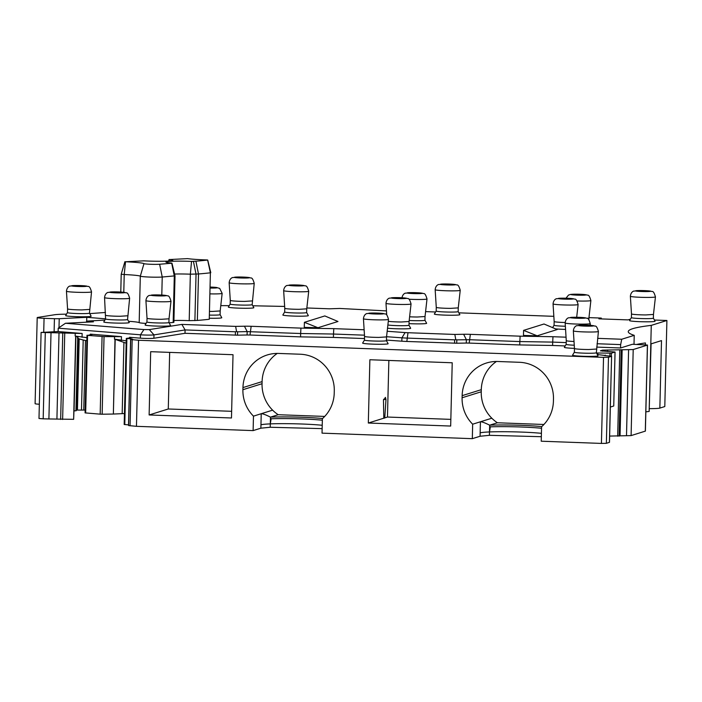 <?xml version="1.0" encoding="UTF-8"?>
<svg xmlns="http://www.w3.org/2000/svg" width="702" height="702" viewBox="0 0 702 702"><rect width="100%" height="100%" fill="white"/><g stroke="black" fill="none" stroke-linecap="round" stroke-linejoin="round"><path stroke-width="1.05" d="M128.51 424.885L130.616 338.829L126.29 338.434L124.184 424.491L128.624 424.894M596.665 347.095L620.577 347.973L632.432 344.27L647.481 345.051L645.384 431.107L631.098 435.6L626.5 435.705L628.597 349.649L633.204 349.543L647.411 345.103L645.305 431.16M609.643 436.074L626.5 435.705M604.282 355.528L611.591 356.265L609.485 442.321L606.37 443.322L601.421 443.418L541.224 441.207L541.584 426.737A35.521 34.819 -107.3 0 0 553.422 401.123L553.474 399.008A35.521 34.819 -107.3 0 0 542.9 372.569A35.521 34.819 -107.3 0 0 519.471 362.293L497.885 361.495A35.521 34.819 -107.3 0 0 486.425 363.031A35.521 34.819 -107.3 0 0 473.99 370.033A35.521 34.819 -107.3 0 0 462.144 395.656L462.091 397.762A35.521 34.819 -107.3 0 0 472.665 424.201L480.422 421.779C481.879 421.691 484.959 422.823 489.663 425.193A35.1 2.273 -178.6 0 1 541.742 426.597M277.255 353.413A35.521 34.819 -107.3 0 0 262.1 381.607L242.953 387.592A35.521 34.819 -107.3 0 1 254.8 361.978A35.521 34.819 -107.3 0 1 267.234 354.966A35.521 34.819 -107.3 0 1 278.685 353.439L300.28 354.229A35.521 34.819 -107.3 0 1 323.71 364.513A35.521 34.819 -107.3 0 1 334.284 390.953L334.231 393.059A35.521 34.819 -107.3 0 1 322.385 418.673L322.034 433.143L472.314 438.671L480.071 436.249L489.417 435.319L541.339 436.705M130.616 338.829L132.66 339.171L130.712 339.505L138.566 340.259L136.46 426.325L253.115 430.607L260.872 428.185L270.226 427.255L322.139 428.641M136.46 426.325L128.606 425.561L130.712 339.505M611.591 356.265L609.406 442.374M39.338 404.247A8.459 0.544 -178.6 0 1 35.1 403.668L37.206 317.611A8.459 0.544 -178.6 0 1 37.689 317.436L54.475 314.768A25.369 1.641 -178.6 0 1 66.155 314.163L66.506 314.163M634.011 344.331L634.231 335.337A253.72 16.409 -178.6 0 1 628.255 331.625A253.72 16.409 -178.6 0 1 651.263 325.377L666.9 320.489L664.794 406.546L659.854 408.099A16.918 1.097 -178.6 0 1 649.499 408.652M659.854 408.099L661.503 340.602L651.079 343.857L649.157 411.433A253.72 16.409 -178.6 0 0 645.849 411.846M126.228 340.83L114.47 339.145L115.189 339.356L113.364 414.048L124.456 413.548M113.364 414.048L114.988 339.285M90.277 334.828L90.295 334.143L92.339 334.477L87.557 335.372L104.045 336.591L102.15 414.215L113.162 414.048M102.15 414.215L100.175 414.154L102.071 336.53M86.978 335.275L85.082 412.89L100.175 414.154M76.167 410.091L85.144 410.056M76.149 410.758L73.956 410.889L73.64 419.331L75.676 336.126L77.957 336.995L76.149 410.758L77.922 336.951M54.107 331.765L54.431 318.699L59.222 318.708L59.003 327.658M89.724 313.61L105.493 312.469M386.46 310.907L339.768 308.459L329.387 308.801L306.844 307.976M651.263 325.377L649.157 411.433M636.732 344.428A253.72 16.409 -178.6 0 1 645.436 342.945L645.392 344.761M126.176 343.19L115.189 339.356M104.045 336.591L121.472 336.644L90.295 334.143M83.749 410.021L85.451 340.479L86.837 340.742M85.451 340.479L83.196 340.005L81.485 409.977M77.439 410.003L79.177 338.917L83.196 340.005M77.387 337.899L79.177 338.917M104.879 320.077L86.557 321.13L93.427 321.832L65.488 323.262L143.919 329.563L140.47 334.793L58.231 328.185L65.488 323.262M87.109 335.231L87.557 335.372L85.662 412.987M597.771 354.554L597.806 353.009L596.498 353.001M597.806 353.009L611.416 353.159L615.066 352.009L600.403 350.833L602.544 350.131L628.597 349.649M610.345 407.072L613.715 405.984M496.446 361.477A35.521 34.819 -107.3 0 0 481.291 389.671L481.239 391.777A35.521 34.819 -107.3 0 0 491.812 418.216A35.521 34.819 -107.3 0 0 497.411 422.771L543.91 424.482M242.953 387.592L242.901 389.698A35.521 34.819 -107.3 0 0 253.475 416.146L261.223 413.715C262.68 413.627 265.768 414.768 270.472 417.137A35.1 2.273 -178.6 0 1 322.543 418.532M262.1 381.607L262.048 383.722A35.521 34.819 -107.3 0 0 272.622 410.161A35.521 34.819 -107.3 0 0 278.211 414.715L324.71 416.426M149.131 414.961L150.676 351.684L233.02 354.712L231.476 417.988L149.131 414.961L168.278 408.985L231.642 411.311M169.665 352.386L168.278 408.985M450.833 419.375L387.469 417.041L384.766 417.892A11.214 0.728 -178.6 0 1 384.775 417.927A11.214 0.728 -178.6 0 1 383.792 418.19L383.467 400.219L385.442 397.376L385.977 399.649A12.794 0.825 1.4 0 0 383.546 399.333M368.322 423.025L369.875 359.749L452.22 362.776L450.675 426.053L368.322 423.025L383.792 418.19M388.855 360.442L387.469 417.041M384.766 417.892L385.977 399.649M322.227 425.272A35.1 2.273 1.4 0 0 270.305 423.885L270.428 418.822A35.1 2.273 -178.6 0 1 322.35 420.208M541.418 433.327A35.1 2.273 1.4 0 0 489.505 431.941L489.627 426.877A35.1 2.273 -178.6 0 1 541.54 428.264M378.808 341.119A10.995 0.711 -178.6 0 1 364.461 340.093A10.995 0.711 -178.6 0 1 364.47 340.066L362.636 343.059A12.75 0.825 -178.6 0 0 379.273 344.278A12.75 0.825 -178.6 0 0 388.118 343.682L386.442 340.619A10.995 0.711 -178.6 0 1 386.442 340.628A10.995 0.711 -178.6 0 1 378.808 341.119M574.254 345.217A10.995 0.711 -178.6 0 1 566.181 344.34A10.995 0.711 -178.6 0 1 566.189 344.313M574.455 348.385A12.75 0.825 -178.6 0 1 564.364 347.297L566.181 344.322L566.268 340.628A10.995 0.711 1.4 0 0 574.017 341.497M588.715 353.246A10.995 0.711 -178.6 0 1 574.368 352.211A10.995 0.711 -178.6 0 1 574.376 352.185L572.551 355.177A12.75 0.825 -178.6 0 0 589.18 356.397A12.75 0.825 -178.6 0 0 598.034 355.8L596.358 352.737A10.995 0.711 -178.6 0 1 588.715 353.246M596.349 352.729A10.995 0.711 -178.6 0 1 596.358 352.755L598.42 331.467C596.217 323.903 595.129 326.878 593.76 325.71L583.634 325.123L576.719 325.71C577.492 325.465 573.876 325.886 573.35 330.853A12.539 0.807 1.4 0 0 589.706 332.02A12.539 0.807 1.4 0 0 598.42 331.467M364.461 340.093L364.549 336.381A10.995 0.711 1.4 0 0 364.549 336.39A10.995 0.711 1.4 0 0 378.896 337.408L386.539 336.916L388.513 319.349C386.311 311.785 385.222 314.759 383.854 313.592L373.718 313.004L366.804 313.592C367.576 313.346 363.969 313.759 363.434 318.734A12.539 0.807 1.4 0 0 379.8 319.901A12.539 0.807 1.4 0 0 388.513 319.349M574.368 352.211L574.464 348.508A10.995 0.711 1.4 0 0 574.464 348.508A10.995 0.711 1.4 0 0 588.811 349.526L596.446 349.043M86.688 321.06L86.776 317.313L105.581 318.822M601.289 318.919L601.307 318.076L598.911 318.831L627.974 319.893L630.449 319.156M634.231 335.337L621.735 339.241L620.656 344.603L597.042 343.734M566.224 342.602L552.693 342.102L552.983 336.714L566.058 337.188M621.735 339.241L597.648 338.355M386.46 340.075L401.851 341.198A12.18 0.79 1.4 0 0 406.835 341.462L456.721 343.234L456.8 339.865L469.278 339.707L519.84 341.567L519.761 344.945L469.19 343.085L470.358 334.345L520.138 336.179L519.84 341.567L552.693 342.102L552.614 345.481L565.189 345.937M520.138 336.179L552.983 336.714M51.009 332.897L48.903 418.954L43.182 418.822L38.996 418.489L41.093 332.432L58.143 331.555L82.152 333.485L41.093 332.432M48.903 418.954L73.64 419.331M470.358 334.345A8.968 0.579 1.4 0 0 463.636 334.275L454.835 334.442L455.773 339.645L454.65 339.838L406.914 338.083A12.18 0.79 -178.6 0 1 401.93 337.82L386.556 336.706M456.8 339.865L455.773 339.645M387.171 331.265L405.089 332.572L401.93 337.82L401.851 341.198M364.478 335.179L333.503 334.038L333.792 328.65L364.136 329.764M126.29 338.434L131.651 337.636L129.607 337.302L140.391 338.162A8.459 0.544 1.4 0 0 153.896 338.259L184.995 333.301L237.522 335.179L237.609 331.8L247.165 331.616L300.649 333.511L300.57 336.881L250 335.021L251.158 326.29L300.939 328.115L300.649 333.511L333.503 334.038L333.415 337.416L364.496 338.557M300.939 328.115L333.792 328.65M251.158 326.29A8.968 0.579 1.4 0 0 244.445 326.211L235.635 326.386L236.574 331.59L235.451 331.783L185.082 329.922L181.871 324.403L235.635 326.386M237.609 331.8L236.574 331.59M458.16 311.565A10.995 0.711 -178.6 0 1 458.169 311.591A10.995 0.711 -178.6 0 1 450.535 312.083A10.995 0.711 -178.6 0 1 436.188 311.056A10.995 0.711 -178.6 0 1 436.196 311.03L434.362 314.013A12.75 0.825 -178.6 0 0 450.991 315.242A12.75 0.825 -178.6 0 0 459.845 314.636L458.169 311.574M173.929 320.498A16.918 1.097 1.4 0 1 189.207 320.656L197.359 320.437A241.032 15.593 1.4 0 0 209.257 319.27L210.389 272.806A241.032 15.593 1.4 0 1 198.499 273.973L190.347 274.192A16.918 1.097 1.4 0 0 174.587 274.052M120.779 292.041L121.218 274.201L124.219 274.543A22.833 1.474 1.4 0 1 140.312 276.176A11.837 0.763 1.4 0 0 148.859 277.036A11.837 0.763 1.4 0 0 161.399 277.079A11.837 0.763 1.4 0 0 162.232 277.018L175.017 275.851L173.885 322.315L173.166 322.472L174.298 276.009L171.709 263.224L159.635 264.242A8.459 0.544 -178.6 0 1 159.038 264.277A8.459 0.544 -178.6 0 1 150.088 264.25A8.459 0.544 -178.6 0 1 143.98 263.636A26.22 1.694 1.4 0 0 125.509 261.758L143.796 260.846A20.297 1.316 1.4 0 0 172.745 260.381A20.297 1.316 1.4 0 0 169.375 259.556L187.574 258.626A26.22 1.694 1.4 0 0 206.976 259.951L207.634 260.047A237.653 15.374 -178.6 0 1 195.902 261.197L198.499 273.973L197.359 320.437M146.051 323.42A11.837 0.763 1.4 0 1 139.18 322.639A22.833 1.474 1.4 0 0 128.563 321.297M169.094 322.815L173.166 322.472M544.006 323.999L557.169 329.554L537.17 335.802L523.464 335.442L523.587 330.379L544.006 323.999M523.587 330.379L537.17 335.802M645.743 318.647A10.995 0.711 -178.6 0 1 631.396 317.62A10.995 0.711 -178.6 0 1 631.405 317.594L629.571 320.586A12.75 0.825 -178.6 0 0 646.209 321.806A12.75 0.825 -178.6 0 0 655.054 321.209L653.378 318.146A10.995 0.711 -178.6 0 1 653.378 318.155A10.995 0.711 -178.6 0 1 645.743 318.647M590.154 324.227L590.496 324.85A12.75 0.825 -178.6 0 1 590.066 325.079M252.158 304.598A10.995 0.711 -178.6 0 1 252.167 304.624A10.995 0.711 -178.6 0 1 244.524 305.116A10.995 0.711 -178.6 0 1 230.177 304.089A10.995 0.711 -178.6 0 1 230.186 304.063M230.274 300.386L229.159 282.73A12.539 0.807 1.4 0 0 245.516 283.898A12.539 0.807 1.4 0 0 254.229 283.345L252.167 304.624L253.834 307.678A12.75 0.825 -178.6 0 1 244.989 308.275A12.75 0.825 -178.6 0 1 228.361 307.055L230.177 304.08L230.274 300.377A10.995 0.711 1.4 0 0 230.274 300.386A10.995 0.711 1.4 0 0 244.621 301.404L252.255 300.912M299.017 313.031A10.995 0.711 -178.6 0 1 284.67 312.004A10.995 0.711 -178.6 0 1 284.679 311.978L282.853 314.961A12.75 0.825 -178.6 0 0 299.482 316.19A12.75 0.825 -178.6 0 0 308.327 315.584L306.651 312.522A10.995 0.711 -178.6 0 1 306.651 312.539A10.995 0.711 -178.6 0 1 299.017 313.031M565.364 326.237A10.995 0.711 -178.6 0 1 554.071 325.254A10.995 0.711 -178.6 0 1 554.08 325.228M565.566 329.396A12.75 0.825 -178.6 0 1 555.589 328.887M409.029 323.64A12.75 0.825 -178.6 0 0 417.769 323.876A12.75 0.825 -178.6 0 0 426.623 323.28L424.947 320.217A10.995 0.711 -178.6 0 1 424.947 320.226A10.995 0.711 -178.6 0 1 417.304 320.717A10.995 0.711 -178.6 0 1 409.196 320.489M387.513 328.211A12.75 0.825 -178.6 0 0 401.816 328.861A12.75 0.825 -178.6 0 0 410.661 328.264L408.985 325.202A10.995 0.711 -178.6 0 1 408.985 325.219A10.995 0.711 -178.6 0 1 401.351 325.702A10.995 0.711 -178.6 0 1 387.881 324.982M209.67 318.252A12.75 0.825 -178.6 0 0 212.917 318.296A12.75 0.825 -178.6 0 0 221.771 317.699L220.095 314.636A10.995 0.711 -178.6 0 1 220.095 314.645A10.995 0.711 -178.6 0 1 212.452 315.137A10.995 0.711 -178.6 0 1 209.749 315.101M81.818 313.618A10.995 0.711 -178.6 0 1 67.471 312.592A10.995 0.711 -178.6 0 1 67.48 312.565L65.655 315.558A12.75 0.825 -178.6 0 0 82.283 316.777A12.75 0.825 -178.6 0 0 91.128 316.181L89.461 313.118A10.995 0.711 -178.6 0 1 81.818 313.618M89.452 313.101A10.995 0.711 -178.6 0 1 89.461 313.127L91.523 291.848C89.321 284.284 88.233 287.258 86.864 286.091L76.729 285.503L69.823 286.091C70.595 285.846 66.98 286.258 66.453 291.233A12.539 0.807 1.4 0 0 82.81 292.401A12.539 0.807 1.4 0 0 91.523 291.848M127.553 319.463A10.995 0.711 -178.6 0 1 127.562 319.489A10.995 0.711 -178.6 0 1 119.928 319.98A10.995 0.711 -178.6 0 1 105.581 318.954A10.995 0.711 -178.6 0 1 105.59 318.927M105.581 318.954L104.554 297.595A12.539 0.807 1.4 0 0 120.919 298.762A12.539 0.807 1.4 0 0 129.633 298.21L127.562 319.489L129.238 322.543A12.75 0.825 -178.6 0 1 120.393 323.139A12.75 0.825 -178.6 0 1 103.756 321.92L105.581 318.936M161.285 323.008A10.995 0.711 -178.6 0 1 146.937 321.981A10.995 0.711 -178.6 0 1 146.946 321.955L145.112 324.938A12.75 0.825 -178.6 0 0 161.75 326.167A12.75 0.825 -178.6 0 0 170.595 325.561L168.919 322.499A10.995 0.711 -178.6 0 1 168.919 322.516A10.995 0.711 -178.6 0 1 161.285 323.008M317.971 327.737L304.264 327.378L304.387 322.323L317.971 327.737L337.978 321.49L324.815 315.935L304.387 322.323M436.188 311.056L436.275 307.344A10.995 0.711 1.4 0 0 450.623 308.371L458.257 307.88L460.231 290.303C458.037 282.739 456.941 285.714 455.572 284.556L445.445 283.959L438.531 284.547C439.303 284.301 435.688 284.722 435.161 289.689A12.539 0.807 1.4 0 0 451.526 290.865A12.539 0.807 1.4 0 0 460.231 290.303M189.207 320.656L190.347 274.192L191.541 261.407L195.902 261.197M191.541 261.407A20.297 1.316 1.4 0 0 165.909 262.074A20.297 1.316 1.4 0 0 171.481 263.092L171.709 263.224M631.396 317.62L631.484 313.908A10.995 0.711 1.4 0 0 645.831 314.935L653.465 314.443L655.449 296.876C653.246 289.303 652.158 292.278 650.789 291.119L640.654 290.531L633.739 291.111C634.511 290.874 630.905 291.286 630.37 296.262A12.539 0.807 1.4 0 0 646.735 297.429A12.539 0.807 1.4 0 0 655.449 296.876M587.381 318.41L588.908 318.094L590.882 300.517C588.688 292.953 587.6 295.928 586.231 294.761L570.744 294.384L568.523 295.059L565.996 298.201M284.67 312.004L284.766 308.292A10.995 0.711 1.4 0 0 299.105 309.319L306.748 308.827L308.722 291.251C306.52 283.687 305.431 286.662 304.063 285.503L293.927 284.907L287.021 285.495C287.785 285.249 284.178 285.67 283.652 290.637A12.539 0.807 1.4 0 0 300.008 291.804A12.539 0.807 1.4 0 0 308.722 291.251M554.168 321.534A10.995 0.711 1.4 0 0 554.168 321.542A10.995 0.711 1.4 0 0 565.154 322.516M409.608 316.795A10.995 0.711 1.4 0 0 417.4 317.006L425.035 316.523L427.009 298.947C424.807 291.383 423.718 294.357 422.35 293.19L412.223 292.602L405.308 293.19C406.081 292.945 402.465 293.366 401.939 298.332M388.285 321.314A10.995 0.711 1.4 0 0 401.439 321.99L409.082 321.507L411.056 303.931C408.854 296.367 407.765 299.342 406.397 298.174L396.261 297.587L389.356 298.174C390.119 297.929 386.512 298.35 385.986 303.317A12.539 0.807 1.4 0 0 402.343 304.484A12.539 0.807 1.4 0 0 411.056 303.931M209.837 311.39A10.995 0.711 1.4 0 0 212.548 311.425L220.182 310.942L222.157 293.366L219.691 288.39L216.146 287.416L210.433 287.074A7.485 0.483 1.4 0 1 217.19 287.68A7.485 0.483 1.4 0 1 212.039 288.066A7.485 0.483 1.4 0 1 210.407 288.048M67.471 312.592L67.567 308.88A10.995 0.711 1.4 0 0 67.567 308.889A10.995 0.711 1.4 0 0 81.915 309.907L89.549 309.424M105.669 315.242A10.995 0.711 1.4 0 0 120.016 316.269L127.65 315.777M146.937 321.981L147.025 318.269A10.995 0.711 1.4 0 0 161.372 319.296L169.015 318.805L170.99 301.228C168.787 293.664 167.699 296.639 166.33 295.481L156.195 294.893L149.289 295.472C150.052 295.235 146.446 295.647 145.919 300.623A12.539 0.807 1.4 0 0 162.276 301.79A12.539 0.807 1.4 0 0 170.99 301.228M86.916 337.671L75.676 336.126M143.919 329.563L149.324 329.598L153.984 334.889A8.459 0.544 -178.6 0 1 140.47 334.793L140.391 338.162M149.324 329.598L181.871 324.403M153.896 338.259L153.984 334.889L185.082 329.922L184.995 333.301M454.835 334.442L407.994 332.722A7.108 0.456 -178.6 0 1 405.089 332.572M620.577 347.973L620.656 344.603M519.761 344.945L552.614 345.481M469.19 343.085L466.277 343.05L466.356 339.68L463.636 334.275M456.721 343.234L466.277 343.05M300.57 336.881L333.415 337.416M250 335.021L247.086 334.994L247.165 331.616L244.445 326.211M237.522 335.179L247.086 334.994M491.812 418.216L480.422 421.779L480.15 432.871A35.1 2.273 1.4 0 1 489.505 431.941L490.356 426.649M272.622 410.161L261.223 413.715L260.96 424.815A35.1 2.273 1.4 0 1 270.305 423.885L271.165 418.594M278.211 414.715L270.472 417.137L270.428 418.822M497.411 422.771L489.663 425.193L489.627 426.877M253.115 430.607L253.475 416.146M472.314 438.671L472.665 424.201M58.143 331.555L58.231 328.185M86.776 317.313L59.222 318.708M666.9 320.489L654.413 320.033M601.307 318.076L588.96 317.629M553.834 316.33L458.862 312.838M435.609 311.986L425.587 311.618M284.643 306.432L252.799 305.774M229.212 305.668L220.779 305.624M54.431 318.699L44.059 318.313A8.459 0.544 -178.6 0 1 37.206 317.611M138.566 340.259L603.527 357.362L601.421 443.418M611.512 356.318L608.476 357.265L603.527 357.362M604.29 355.387L597.341 354.536M631.098 435.6L633.204 349.543M130.072 425.807L132.169 339.75M122.183 413.601L123.921 342.515M114.54 336.442L114.47 339.145M77.053 410.021L78.791 338.776M88.294 322.095L88.312 321.419M121.376 340.444L121.472 336.644M609.898 356.002L609.959 353.211M611.337 356.168L611.416 353.159M615.066 352.009L613.741 406.002L615.031 352.027M602.518 351.184L602.544 350.131M481.291 389.671L462.144 395.656M462.091 397.762L481.239 391.777M242.901 389.698L262.048 383.722M581.519 324.14A12.539 0.807 1.4 0 0 590.233 323.587C588.03 316.023 586.942 318.998 585.573 317.839L575.438 317.243L568.532 317.83C569.296 317.585 565.689 318.006 565.163 322.973A12.539 0.807 1.4 0 0 581.519 324.14M373.824 313.013A7.485 0.483 1.4 0 0 368.98 313.504A7.485 0.483 1.4 0 0 378.396 314.048A7.485 0.483 1.4 0 0 383.231 313.557A7.485 0.483 1.4 0 0 373.824 313.013M580.115 318.296A7.485 0.483 1.4 0 0 584.95 317.804A7.485 0.483 1.4 0 0 575.543 317.26A7.485 0.483 1.4 0 0 570.7 317.752A7.485 0.483 1.4 0 0 580.115 318.296M583.739 325.14A7.485 0.483 1.4 0 0 578.896 325.631A7.485 0.483 1.4 0 0 588.302 326.167A7.485 0.483 1.4 0 0 593.146 325.675A7.485 0.483 1.4 0 0 583.739 325.14M45.288 332.766L43.182 418.822M194.893 320.647L196.034 274.184L193.436 261.407M209.257 319.27L210.389 272.806L207.634 260.047M123.789 292.278L124.219 274.543L125.509 261.758M139.18 322.639L140.312 276.176L143.98 263.636M161.793 295.042L162.232 277.018L159.635 264.242M169.375 259.556L169.006 261.03M577.219 300.982A12.539 0.807 1.4 0 0 582.177 301.07A12.539 0.807 1.4 0 0 590.882 300.517M553.053 303.887A12.539 0.807 1.4 0 0 569.41 305.054A12.539 0.807 1.4 0 0 578.123 304.501C575.921 296.937 574.833 299.912 573.464 298.754L563.329 298.157L556.423 298.745C557.186 298.499 553.58 298.92 553.053 303.887L554.168 321.542L554.071 325.254L552.614 327.623M408.994 299.227A12.539 0.807 1.4 0 0 418.304 299.5A12.539 0.807 1.4 0 0 427.009 298.947M210.267 293.875A12.539 0.807 1.4 0 0 213.452 293.919A12.539 0.807 1.4 0 0 222.157 293.366M445.551 283.977A7.485 0.483 1.4 0 0 440.707 284.468A7.485 0.483 1.4 0 0 450.114 285.012A7.485 0.483 1.4 0 0 454.957 284.521A7.485 0.483 1.4 0 0 445.551 283.977M640.759 290.54A7.485 0.483 1.4 0 0 635.915 291.032A7.485 0.483 1.4 0 0 645.331 291.576A7.485 0.483 1.4 0 0 650.166 291.084A7.485 0.483 1.4 0 0 640.759 290.54M576.202 294.182A7.485 0.483 1.4 0 0 571.358 294.673A7.485 0.483 1.4 0 0 580.765 295.217A7.485 0.483 1.4 0 0 585.608 294.726A7.485 0.483 1.4 0 0 576.202 294.182M239.54 277.009A7.485 0.483 1.4 0 0 234.705 277.501A7.485 0.483 1.4 0 0 244.112 278.045A7.485 0.483 1.4 0 0 248.956 277.553A7.485 0.483 1.4 0 0 239.54 277.009M294.033 284.924A7.485 0.483 1.4 0 0 289.189 285.416A7.485 0.483 1.4 0 0 298.604 285.96A7.485 0.483 1.4 0 0 303.448 285.468A7.485 0.483 1.4 0 0 294.033 284.924M563.434 298.174A7.485 0.483 1.4 0 0 558.599 298.666A7.485 0.483 1.4 0 0 568.006 299.201A7.485 0.483 1.4 0 0 572.85 298.719A7.485 0.483 1.4 0 0 563.434 298.174M412.328 292.611A7.485 0.483 1.4 0 0 407.485 293.103A7.485 0.483 1.4 0 0 416.891 293.647A7.485 0.483 1.4 0 0 421.735 293.155A7.485 0.483 1.4 0 0 412.328 292.611M396.367 297.604A7.485 0.483 1.4 0 0 391.532 298.087A7.485 0.483 1.4 0 0 400.939 298.631A7.485 0.483 1.4 0 0 405.782 298.139A7.485 0.483 1.4 0 0 396.367 297.604M76.834 285.512A7.485 0.483 1.4 0 0 71.999 286.004A7.485 0.483 1.4 0 0 81.406 286.548A7.485 0.483 1.4 0 0 86.249 286.056A7.485 0.483 1.4 0 0 76.834 285.512M114.944 291.874A7.485 0.483 1.4 0 0 110.1 292.365A7.485 0.483 1.4 0 0 119.515 292.909A7.485 0.483 1.4 0 0 124.351 292.418A7.485 0.483 1.4 0 0 114.944 291.874M156.3 294.901A7.485 0.483 1.4 0 0 151.456 295.393A7.485 0.483 1.4 0 0 160.872 295.937A7.485 0.483 1.4 0 0 165.707 295.445A7.485 0.483 1.4 0 0 156.3 294.901M75.158 335.986L75.219 333.283M82.064 337.285L82.152 333.485M407.994 332.722L406.835 341.462M56.915 419.129L59.012 333.073M60.653 419.436L62.75 333.371M62.627 419.489L64.733 333.432M454.563 343.217L454.65 339.838M235.372 335.152L235.451 331.783M607.581 351.491L607.616 349.947M129.589 337.987L129.607 337.302M74.052 410.889L75.877 336.197M75.948 410.793L77.755 336.872M44.059 318.313L43.717 332.3M260.96 424.815L260.872 428.185M270.305 423.885L270.226 427.255M480.15 432.871L480.071 436.249M489.505 431.941L489.417 435.319M608.476 357.265L606.37 443.322M605.203 355.695L605.221 355.089M617.672 436.205L619.778 350.149M619.12 436.153L621.226 350.096M620.059 435.854L622.156 349.798M124.772 424.587L126.878 338.531M86.53 322.183L86.557 321.13M386.442 340.628L386.539 336.925M364.549 336.39L363.434 318.734M590.031 325.324L590.233 323.587M566.268 340.628L565.163 322.973M574.464 348.508L573.35 330.853M458.169 311.591L458.257 307.88M207.713 260.021L210.784 272.701M169.094 259.486L168.629 261.047M124.903 261.688L121.218 274.201M171.946 263.171L175.017 275.851M653.378 318.155L653.474 314.443M588.873 319.515L588.908 318.085M306.651 312.539L306.748 308.827M424.947 320.226L425.035 316.523M408.985 325.219L409.082 321.507M220.095 314.645L220.182 310.933M168.919 322.516L169.015 318.805M436.275 307.344L435.161 289.689M631.484 313.908L630.37 296.262M284.766 308.292L283.652 290.637M576.684 317.26L578.123 304.501M386.714 314.856L385.986 303.317M67.567 308.889L66.453 291.233M147.025 318.269L145.919 300.623M229.159 282.73C229.686 277.755 233.301 277.343 232.529 277.588L239.435 277L249.57 277.588C250.939 278.755 252.027 275.781 254.229 283.345M104.554 297.595C105.089 292.62 108.696 292.207 107.924 292.453L114.838 291.865L124.974 292.453C126.342 293.611 127.431 290.637 129.633 298.21M605.238 355.695L605.256 355.072"/></g></svg>
